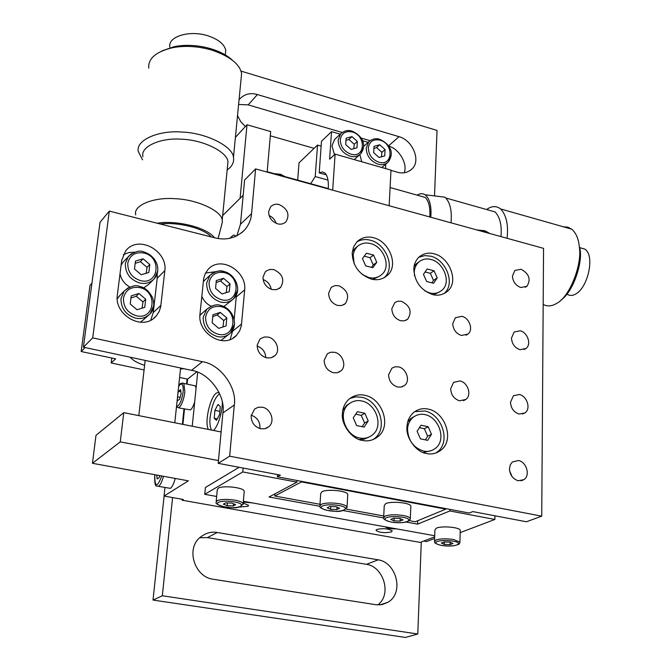 <?xml version="1.0" encoding="UTF-8"?>
<svg xmlns="http://www.w3.org/2000/svg" width="671" height="671" viewBox="0 0 671 671"><rect width="100%" height="100%" fill="white"/><g stroke="black" fill="none" stroke-linecap="round" stroke-linejoin="round"><path stroke-width="1.01" d="M177.329 398.876L177.563 400.763L179.61 399.203L181.136 393.625L180.608 389.65L178.578 391.235L180.885 391.713M178.578 391.235L177.857 393.843M177.538 396.871L180.096 397.4M176.532 406.391C179.484 405.846 181.673 401.082 183.116 392.099C183.527 385.775 182.562 383.216 180.222 384.433L178.654 386.387M337.001 507.117L336.85 509.541L339.593 508.257L336.104 506.722L329.864 506.479L327.154 507.771L330.652 509.297L330.828 506.513M330.652 509.297L336.85 509.541M338.754 505.464C331.726 504.407 326.249 504.584 322.323 505.993C319.857 507.679 321.761 509.188 328.06 510.53C341.833 513.214 353.139 507.964 338.754 505.464M233.491 503.77L233.298 505.942L235.664 504.651L231.864 503.116L225.708 502.873L223.376 504.173L227.175 505.699L227.427 502.94M227.175 505.699L233.298 505.942M234.154 501.858C227.008 500.801 221.69 500.977 218.209 502.394C216.205 504.08 218.452 505.598 224.944 506.94C239.077 509.616 248.84 504.349 234.154 501.858M226.228 292.648L226.974 286.542L220.541 281.015L216.137 282.533M226.974 286.542L230.027 283.858L223.569 278.306L220.541 281.015M223.569 278.306L216.33 280.553L215.559 288.396L222.059 293.973L229.289 291.675L230.027 283.858M224.122 272.602C215.802 271.453 210.778 274.858 209.05 282.818C209.134 291.34 213.277 296.976 221.497 299.736C239.153 304.458 241.594 276.142 224.122 272.602M146.186 273.256L147.041 267.335L140.39 261.673L135.181 263.351M147.041 267.335L149.792 264.5L143.116 258.805L140.39 261.673M143.116 258.805L135.467 261.044L134.494 269.029L141.212 274.741L148.853 272.46L149.792 264.5M143.812 253.009C135.089 251.784 129.738 255.215 127.758 263.3C127.675 271.973 131.919 277.752 140.507 280.612C158.968 285.527 162.105 256.725 143.812 253.009M352.233 131.969C345.439 130.686 341.455 133.269 340.264 139.719C340.566 146.706 344.089 151.503 350.841 154.112C365.309 158.733 366.551 135.592 352.233 131.969M351.134 149.407L345.708 144.567L346.119 138.167L351.94 136.624L357.341 141.447L356.947 147.83L351.134 149.407M345.976 140.415L348.87 139.476L351.94 136.624M357.341 141.447L354.246 144.282L353.768 148.694M348.87 139.476L354.246 144.282M379.987 140.147C373.311 138.889 369.419 141.472 368.304 147.888C368.647 154.833 372.137 159.589 378.78 162.156C393.021 166.71 394.07 143.711 379.987 140.147M379.04 157.484L373.672 152.686L374.032 146.328L379.736 144.777L385.07 149.549L384.735 155.898L379.04 157.484M373.915 148.459L376.582 147.578L379.736 144.777M385.07 149.549L381.9 152.334L381.447 156.813M376.582 147.578L381.9 152.334M220.843 306.588C212.43 305.515 207.356 309.037 205.603 317.157C205.67 325.838 209.864 331.533 218.167 334.242C236.007 338.83 238.499 309.977 220.843 306.588M218.738 328.362L212.17 322.768L212.959 314.774L220.281 312.392L226.798 317.97L226.052 325.947L218.738 328.362M212.782 316.553L217.236 314.976L220.281 312.392M226.798 317.97L223.737 320.528L222.973 326.962M217.236 314.976L223.737 320.528M139.669 287.582C130.853 286.433 125.443 289.989 123.43 298.251C123.33 307.083 127.624 312.912 136.305 315.731C154.967 320.52 158.163 291.155 139.669 287.582M137.018 309.742L130.233 304.005L131.222 295.861L138.964 293.495L145.708 299.216L144.751 307.326L137.018 309.742M130.962 297.974L136.23 296.221L138.964 293.495M145.708 299.216L142.948 301.916L142.067 308.165M136.23 296.221L142.948 301.916M452.917 541.111C446.525 540.18 441.292 540.298 437.215 541.489C434.439 542.906 435.856 544.206 441.484 545.38C453.856 547.737 465.9 543.309 452.917 541.111M444.261 544.349L441.333 543.024L444.236 541.933L450.082 542.168L452.992 543.502L450.073 544.584L444.261 544.349L444.336 541.933M450.073 544.584L450.14 542.202M402.642 517.215C395.831 516.192 390.379 516.351 386.286 517.693C383.586 519.295 385.246 520.738 391.285 522.03C404.521 524.613 416.515 519.622 402.642 517.215M394.036 520.855L390.799 519.396L393.684 518.163L399.824 518.406L403.053 519.874L400.142 521.099L394.036 520.855L394.162 518.18M400.142 521.099L400.251 518.599M154.9 474.724L154.749 475.915C154.934 487.607 157.257 487.632 161.728 475.974M159.723 475.605L159.17 477.609L157.148 478.951L156.729 475.06M163.464 476.293C161.988 481.719 160.377 485.032 158.624 486.232L156.637 486.022C155.269 486.366 154.615 483.045 154.674 476.066M158.708 486.391L170.367 488.345C172.145 487.154 173.772 483.858 175.248 478.448M390.958 521.979C385.691 520.57 383.25 519.245 383.644 517.995L385.095 516.074C389.675 514.565 395.764 514.389 403.38 515.529C407.154 516.225 409.469 517.198 410.333 518.448L410.845 506.026C409.83 502.562 391.034 501.011 385.691 503.636L384.248 505.615L383.703 516.863M441.157 545.338C436.343 544.08 434.129 542.881 434.506 541.749L436.083 539.954C440.637 538.62 446.483 538.477 453.638 539.526L459.912 542.076L460.247 530.207C459.358 527.138 441.82 525.77 436.494 528.069L434.917 529.922L434.54 540.767M153.6 305.951L150.161 313.768C145.951 317.895 141.053 319.346 135.467 318.104C125.703 314.833 120.881 308.274 120.99 298.452L124.21 291.004L128.329 287.708M140.616 322.172L148.425 315.42M120.067 295.265L117.182 298.939M234.322 324.512L230.539 332.95C226.63 336.473 222.227 337.672 217.303 336.557C207.96 333.395 203.246 326.995 203.17 317.349L206.752 309.247L211.935 305.85M220.96 340.457L228.115 334.896M202.676 312.795L199.874 315.479M391.042 155.353L388.324 161.921C385.355 164.554 381.908 165.309 377.983 164.169C370.509 161.191 366.576 155.84 366.198 148.123L368.815 141.749L370.635 140.273M381.824 167.507L387.159 162.927M359.832 154.598L361.786 161.761M363.414 147.31L360.763 153.743C357.71 156.519 354.137 157.316 350.044 156.142C342.453 153.122 338.486 147.729 338.159 139.962L340.7 133.73L342.386 132.296M360.763 153.743C368.22 143.049 359.731 134.368 352.074 131.172C348.115 129.788 344.324 130.644 340.7 133.73L334.519 139.585L331.977 145.775L334.46 154.724M354.263 159.606L359.69 154.707M235.823 236.276L234.531 236.897M214.938 410.316L214.183 418.234L216.481 420.356L219.56 414.493L220.314 406.517L217.991 404.462L214.938 410.316L219.862 411.323M214.183 418.234L217.27 418.863M219.635 393.667C215.022 397.249 211.843 405.158 210.115 417.387C209.562 422.965 210.031 427.192 211.516 430.061M431.503 434.288L428.173 426.739L420.977 425.213L417.102 431.26L420.44 438.851L427.662 440.352L431.503 434.288L427.67 436.225L425.355 439.874M428.173 426.739L424.357 428.702L427.67 436.225M419.409 427.662L424.357 428.702M425.02 414.636C420.851 413.68 416.892 414.561 413.143 417.295C409.57 420.516 407.708 424.5 407.549 429.247C408.178 440.528 413.529 447.809 423.611 451.097C427.628 451.969 431.445 451.138 435.068 448.597C447.003 440.436 439.136 417.194 425.02 414.636M423.216 452.539L431.503 450.568M414.116 416.574L410.803 418.553L407.674 422.118M368.211 420.969L364.865 413.286L357.4 411.692L353.248 417.815L356.611 425.548L364.101 427.108L368.211 420.969L364.588 422.998L362.114 426.689M364.865 413.286L361.258 415.349L364.588 422.998M355.722 414.175L361.258 415.349M361.778 400.981C357.157 399.924 352.82 400.964 348.761 404.11C337.253 412.673 345.38 435.613 359.706 437.995C364.152 438.96 368.345 437.978 372.279 435.06C384.106 426.488 376.112 403.573 361.778 400.981M359.17 439.488L364.118 439.178L368.824 437.157M349.725 403.346L346.555 405.427L342.78 410.434M85.133 347.553L81.166 351.52L90.015 285.351L91.935 283.221M81.166 351.52L115.63 358.859L111.176 362.977L144.089 369.939M179.593 377.454L187.528 379.132L196.737 371.877M183.762 368.689L180.482 369.1M144.617 365.351C137.505 363.061 132.724 360.352 130.275 357.224M111.789 358.037L111.176 362.977M429.784 216.959C430.405 207.993 428.92 201.485 425.33 197.459L419.87 195.915M430.774 217.236C431.654 206.316 429.784 198.826 425.171 194.775C422.655 193.282 419.954 193.399 417.077 195.135M450.979 222.806C452.078 211.399 450.333 203.12 445.754 197.97L444.688 197.148L438.314 196.377M500.977 236.603C501.942 225.339 499.979 217.11 495.081 211.927L488.245 209.998M507.091 238.289C508.526 224.869 506.37 215.089 500.608 208.941C496.951 206.148 492.967 205.896 488.664 208.203L486.517 209.503M543.174 304.433C547.335 306.58 551.646 306.337 556.125 303.695L557.005 303.158C569.595 296.901 582.151 264.819 579.392 247.532C578.696 239.161 576.146 233.038 571.751 229.18L567.8 227.142L563.506 226.832M561.132 299.929C572.506 292.464 582.47 264.634 580.172 249.587L579.392 247.532M566.928 294.116C569.696 295.869 572.606 295.844 575.659 294.041C587.888 287.775 595.244 255.626 584.902 249.126L579.97 247.683M211.323 236.938C203.246 227.821 177.11 221.774 160.335 224.03M214.443 237.735C206.693 227.259 176.037 219.979 157.123 223.217M221.489 225.515L222.386 222.076L222.21 220.096C221.715 210.971 197.073 199.446 175.299 198.725C153.827 196.846 132.699 205.452 135.76 214.955M227.435 167.029L227.955 161.77C227.536 152.057 203.397 139.904 181.992 139.249C160.897 137.354 140.029 146.622 142.94 156.729M227.133 170.048L230.119 167.498C232.921 164.529 234.053 161.25 233.516 157.66L233.466 157.375C232.996 146.454 206.022 132.799 182.076 132.07C158.465 129.956 135.148 140.382 138.369 151.738L142.554 159.815M240.973 80.067L241.594 73.642C239.916 64.206 230.002 56.364 211.835 50.09C198.071 46.165 184.886 45.385 172.288 47.75C155.739 51.86 147.905 58.662 148.803 68.157M232.225 60.038C227.058 55.274 219.962 51.516 210.937 48.765C198.188 45.133 185.984 44.412 174.317 46.601L161.854 50.929M225.364 54.334L225.766 50.35C224.391 44.227 218.503 39.396 208.102 35.865C189.834 29.809 167.708 36.393 169.83 47.079M191.537 370.35C208.991 372.64 225.934 395.664 222.889 412.942L218.201 463.334L229.667 456.188L234.28 405.032C237.316 387.494 220.088 364.085 202.39 361.711L92.699 337.865L83.414 347.184L191.537 370.35L202.39 361.711M229.667 456.188L541.732 516.167L543.56 248.354L255.601 168.899L251.558 213.68C251.113 219.61 248.807 225.028 244.647 229.943C236.217 238.054 226.261 240.679 214.795 237.819L109.314 211.113L92.699 337.865M164.84 270.614L160.671 306.924L159.128 311.612L156.276 315.898C143.217 331.944 114.162 315.093 117.316 295.307L121.719 260.247L125.678 250.879C138.402 234.296 167.742 250.996 164.84 270.614L157.215 278.205L153.256 312.585L150.774 320.101M244.689 289.822L241.375 325.678L239.715 330.778L236.502 335.324C223.837 349.658 197.433 333.135 199.958 314.363L203.699 278.373L205.158 273.793L207.901 269.667C220.323 254.812 246.97 271.193 244.689 289.822L236.242 297.01L234.162 319.539M434.112 253.814C449.729 257.387 459.316 282.223 447.289 291.424C442.852 294.921 437.945 295.97 432.577 294.569C420.818 290.224 414.561 281.711 413.806 269.012C413.948 264.424 415.651 260.465 418.905 257.144C423.476 253.395 428.551 252.279 434.112 253.814M428.257 409.109C445.452 412.262 455.047 440.587 440.47 450.526C436.083 453.596 431.453 454.594 426.58 453.537C416.397 452.413 405.628 437.76 406.97 426.873C407.171 421.103 409.427 416.272 413.747 412.363C418.318 409.008 423.158 407.926 428.257 409.109M364.915 395.303C382.386 398.499 392.132 426.437 377.681 436.88C372.908 440.411 367.825 441.593 362.432 440.428C351.839 439.237 340.851 424.298 342.436 413.244C342.713 407.758 344.902 403.061 349.012 399.136C353.969 395.278 359.27 394.003 364.915 395.303M373.596 237.76C389.423 241.367 399.144 265.884 387.293 275.437C382.545 279.396 377.219 280.612 371.315 279.086C359.144 274.615 352.77 265.934 352.191 253.051L353.558 246.953L357.081 241.635C361.971 237.391 367.473 236.1 373.596 237.76M521.032 269.256C529.209 273.768 531.164 279.455 526.894 286.316L520.797 287.498C515.689 285.561 512.904 281.761 512.434 276.108L514.842 270.463L521.032 269.256M520.226 330.795C527.456 332.338 531.835 344.433 525.947 348.509L519.975 349.683C514.783 347.796 511.948 343.938 511.47 338.1L514.154 332.002L520.226 330.795M519.388 394.514C526.911 395.965 531.281 408.731 524.94 412.925L519.136 414.066C513.843 412.246 510.958 408.32 510.48 402.281L513.474 395.697L519.388 394.514M518.524 460.507C526.358 461.858 530.711 475.395 523.858 479.673L518.255 480.772C512.87 479.019 509.935 475.018 509.448 468.777L510.296 464.785L512.359 462L518.524 460.507M461.967 316.326C469.314 317.886 473.743 329.855 467.888 334.116L461.405 335.475C456.028 333.537 453.143 329.604 452.74 323.682L455.366 317.727L461.967 316.326M460.071 380.952C467.712 382.428 472.141 395.06 465.817 399.455L459.484 400.797C454.015 398.918 451.071 394.917 450.669 388.794L453.613 382.336L460.071 380.952M401.56 301.329C410.233 305.833 412.288 311.78 407.725 319.161L404.353 320.839L400.662 320.746C395.093 318.75 392.158 314.749 391.83 308.735L394.808 302.596L397.811 301.22L401.56 301.329M398.524 366.886C406.29 368.379 410.786 380.851 404.512 385.456L401.174 387.075L397.593 387.024C391.923 385.095 388.92 381.019 388.601 374.795L391.906 368.161L394.875 366.827L398.524 366.886M338.897 285.762C347.653 290.199 349.801 296.146 345.33 303.611L341.682 305.54L337.63 305.464C331.868 303.409 328.865 299.325 328.631 293.219L331.071 287.666L332.011 286.886L335.374 285.561L338.897 285.762M334.636 352.283C342.512 353.785 347.075 366.081 340.902 370.887L337.27 372.749L333.328 372.724C327.448 370.736 324.387 366.576 324.16 360.26L327.381 353.785L330.618 352.25L334.636 352.283M279.211 204.563C287.716 208.815 290.006 214.527 286.064 221.698C283.64 223.955 280.822 224.668 277.618 223.82C271.755 221.648 268.752 217.563 268.61 211.575L270.639 206.752C273.089 204.42 275.949 203.69 279.211 204.563M273.835 269.599C282.676 273.953 284.923 279.891 280.579 287.431L276.628 289.637L272.183 289.587C266.202 287.473 263.149 283.313 263.007 277.115L265.305 271.822L266.303 270.941L269.968 269.415L273.835 269.599M268.257 337.11C276.234 338.62 280.881 350.707 274.842 355.697L270.899 357.853L266.546 357.861C260.44 355.815 257.32 351.579 257.194 345.154L259.811 339.341L260.826 338.486L264.466 336.976L268.257 337.11M262.462 407.23C270.799 408.656 275.445 421.455 268.836 426.664L264.911 428.735L260.683 428.794C254.452 426.823 251.273 422.504 251.147 415.844L254.645 409.008L258.142 407.289L262.462 407.23M83.414 347.184L100.063 222.227L109.314 211.113M236.838 235.873L240.478 224.24L244.596 180.029L255.601 168.899M277.559 474.59L277.391 476.796L280.403 475.127L218.201 463.334M276.217 223.359C274.909 219.61 272.518 217.001 269.071 215.55M271.243 289.318C270.254 284.487 267.536 281.224 263.091 279.547M265.808 357.677C265.422 351.923 262.537 348.048 257.152 346.051M259.912 428.61C260.373 422.109 257.479 417.63 251.231 415.156M509.591 470.79L512.166 476.771M511.227 406.567L512.535 409.193M541.732 516.167L526.416 521.761L472.795 511.596L469.188 513.03L277.391 476.796M384.064 277.777C395.873 268.241 386.202 243.816 370.417 240.243C365.787 238.951 361.275 239.48 356.888 241.828M379.442 276.251L372.833 279.413M352.258 252.204L354.9 248.429L357.098 246.693M373.135 439.564L374.326 438.666C388.744 428.266 379.048 400.428 361.635 397.257L355.798 396.863L349.893 398.423M435.781 453.034L436.93 452.229C451.474 442.315 441.929 414.099 424.785 410.971L414.628 411.684M443.833 293.705L443.867 293.663C455.877 284.479 446.341 259.736 430.765 256.188L424.735 255.601L418.779 257.27M439.262 292.078L433.407 294.762M414.049 266.597L416.28 263.829L418.662 262.109M233.298 328.832L230.145 339.434M205.536 273.055L215.676 271.696M236.326 294.938L236.242 297.01M203.305 281.627L205.594 279.346M231.898 300.18L223.812 306.555M211.08 306.194C206.886 304.173 203.791 300.902 201.795 296.389M123.305 254.686L128.849 252.556L134.686 252.162M157.207 273.491L157.215 278.205M121.099 265.246L122.927 262.319L131.399 253.73M153.005 280.067L148.744 284.328L143.661 287.968M129.83 287.012C124.445 283.976 121.174 279.547 120.025 273.743M326.408 174.905L319.211 172.892L321.476 141.287L331.524 131.642L340.222 134.192M321.132 146.11L317.534 145.079L315.236 176.548L327.976 180.096M385.766 164.127L385.531 168.572M332.682 190.17L335.114 154.12L390.983 170.132L389.163 205.754M317.534 145.079L299.023 162.852L297.681 180.122M335.114 154.12L329.62 159.212L331.524 131.642M319.211 172.892L322.399 171.919L325.25 173.277C327.708 176.263 328.715 181.489 328.27 188.954M310.698 183.72L315.236 176.548M362.424 140.692L368.127 142.369M267.15 172.086L270.673 131.566L247.012 124.756L240.101 198.297M235.404 137.379L247.012 124.756M301.514 481.35L301.48 481.895L445.804 509.138L415.215 521.761L409.461 520.704M383.745 515.991L346.27 509.121M320 504.307L274.775 496.02L274.942 493.848M445.804 509.138L445.821 508.618M301.48 481.895L274.775 496.02M319.95 505.028L320.696 493.63L321.937 491.717C327.037 488.891 346.706 490.627 347.771 494.326L347.712 495.299M410.845 506.026L410.803 506.949M391.344 531.969L392.25 530.862C388.492 528.631 383.401 528.136 376.959 529.402L376.087 530.493C379.811 532.724 384.894 533.219 391.344 531.969M385.263 526.836C387.125 528.329 390.899 529.008 396.603 528.882M243.279 502.126L252.153 502.864M239.43 507.024L247.96 506.32L248.58 505.305L243.196 503.107M434.674 536.842L420.239 542.42L182.118 500.197L182.21 499.283M218.452 460.574L120.268 441.879L92.447 463.292L188.366 480.847L164.043 496.054L183.317 499.476L182.118 500.197M319.899 506.295L269.012 497.001L296.943 482.147L242.776 471.939L204.739 494.326L205.401 487.498L239.136 467.301M204.739 494.326L216.658 496.473M243.355 501.279L434.716 535.743M460.18 532.631L494.888 519.446L449.847 510.958L417.588 524.135L406.223 522.063M383.619 517.928L343.158 510.539M216.213 501.22L217.27 489.864L218.167 488.22C222.646 485.276 243.204 487.289 244.227 491.105L244.143 492.028M460.247 530.207L460.222 530.987M494.955 515.798L494.888 519.446M449.897 509.381L449.847 510.958M417.723 520.721L417.588 524.135M297.06 480.511L296.943 482.147M243.112 468.056L242.776 471.939M421.287 542.009L417.773 633.994L405.469 637.45L153.013 600.067L164.11 496.07M404.143 172.774C408.035 164.311 399.195 148.618 388.626 146.127M370.04 140.667L360.998 138.008M342.135 132.472L248.169 104.877L238.599 104.458M377.815 604.923C392.25 594.28 383.3 566.559 366.509 564.328L207.406 537.597L199.807 537.748M187.083 379.031L186.563 384.013M183.971 408.958L182.386 424.282M417.773 633.994L162.323 595.764L153.013 600.067M240.939 71.076L437.022 130.426L434.523 195.915M172.573 497.572L162.323 595.764M378.192 559.832C396.133 562.264 404.621 592.636 387.972 602.273L382.009 604.638L375.986 604.73L212.959 579.216C194.473 577.018 185.23 548.048 200.855 536.817C206.114 532.891 211.583 531.449 217.245 532.489L378.192 559.832L366.509 564.328M239.052 99.778L239.639 99.014C244.504 94.015 250.434 92.531 257.421 94.561L399.044 136.674C412.673 140.197 421.447 161.132 411.742 169.167C407.557 172.766 402.743 173.772 397.291 172.187L390.967 170.375M314.12 148.35L270.304 135.794M245.376 126.542L240.646 121.51L237.526 115.571M187.612 379.065L187.092 384.122M184.5 409.067L182.915 424.382M193.441 385.464L195.177 385.825L196.1 387.989M194.682 402.055C193.298 406.232 191.881 408.84 190.438 409.889L178.855 407.918M222.646 215.601L243.179 195.253M221.12 431.973L123.774 412.64L120.268 441.879M197.693 372.246L192.233 426.236M164.957 487.515L164.043 496.054M208.404 429.448C204.269 422.193 210.157 397.165 216.406 393.021L219.031 392.359M222.277 401.912C222.789 410.736 217.823 427.242 213.386 430.438M229.742 238.297L233.298 235.169L234.808 235.303L235.856 236.335M92.447 463.292L95.995 435.32L123.774 412.64M434.623 538.469L426.613 541.547L423.795 541.044M354.154 263.837L353.147 254.712L354.439 250.442L357.039 246.752C361.048 243.279 365.561 242.223 370.568 243.581C383.56 246.5 391.537 266.622 381.833 274.473C377.916 277.744 373.529 278.75 368.673 277.492L362.164 274.431M365.687 265.884L362.466 258.603L366.408 253.202L373.537 255.055L376.75 262.294L372.841 267.721L365.687 265.884M371.474 267.368L373.244 264.919L370.048 257.706L364.227 256.196M370.048 257.706L373.537 255.055M373.244 264.919L376.75 262.294M414.586 275.966C413.63 270.598 414.946 266.01 418.536 262.218C422.285 259.149 426.437 258.243 431 259.484C443.816 262.386 451.684 282.768 441.82 290.333C438.163 293.227 434.129 294.091 429.708 292.933L424.852 290.895M426.664 281.51L423.451 274.347L427.159 268.996L434.028 270.782L437.224 277.903L433.558 283.279L426.664 281.51M431.872 282.843L433.533 280.411L430.346 273.323L425.104 271.965M430.346 273.323L434.028 270.782M433.533 280.411L437.224 277.903M157.601 271.252L154.397 278.683C150.237 282.852 145.33 284.286 139.677 282.986C130.015 279.656 125.242 273.172 125.343 263.518L128.346 256.448C134.494 251.55 139.627 250.048 143.737 251.919C155.647 255.332 162.29 269.222 154.397 278.683M237.467 290.417L233.927 298.452C230.061 302.025 225.632 303.225 220.642 302.051C211.399 298.838 206.727 292.497 206.643 283.019L209.989 275.303C213.932 271.545 218.469 270.296 223.594 271.545M224.693 506.907C218.234 505.146 215.366 503.627 216.104 502.353L217.001 500.759C220.893 499.165 226.832 498.964 234.825 500.147C239.413 500.985 242.189 502.143 243.154 503.611L243.17 504.324M327.758 510.488C322.021 508.945 319.396 507.519 319.874 506.211L321.115 504.349C325.494 502.764 331.617 502.562 339.484 503.745C343.602 504.508 346.119 505.573 347.041 506.94L347.075 507.687M182.42 382.982L183.862 383.443L184.861 391.998C183.795 399.555 181.866 404.756 179.073 407.582L176.448 407.146M285.695 177.203L280.679 175.014L274.338 174.074M391.26 522.038C403.07 523.565 409.427 522.365 410.333 518.448L410.375 519.153M441.459 545.389L447.792 546.009L454.099 545.733L458.847 544.332L459.954 542.688M489.402 233.407L485.167 231.478L479.346 230.631M222.889 412.942L234.28 405.032M240.478 224.24L251.558 213.68M233.122 330.803L241.602 323.967M153.256 312.585L160.906 305.364M207.406 537.597L217.245 532.489M399.044 136.674L388.492 145.926M248.169 104.877L257.421 94.561M195.177 385.825L183.862 383.443C181.12 382.805 179.4 383.686 178.679 386.085M476.88 229.952L484.965 230.774L489.973 233.567M328.035 510.539C333.437 510.539 342.168 514.095 347.041 506.94L347.771 494.326M224.928 506.949C230.019 507.117 239.052 510.153 243.154 503.611L244.227 491.105M233.927 298.452C242.306 290.3 235.429 273.994 223.988 271.529C220.096 269.901 215.433 271.159 209.989 275.303L203.934 280.864M388.324 161.921C395.991 150.564 387.142 142.671 379.82 139.35C375.978 138.025 372.304 138.822 368.815 141.749L363.59 146.463M230.539 332.95C239.279 324.672 232.409 307.872 220.7 305.464C216.968 303.871 212.313 305.129 206.752 309.247L200.671 314.54M150.161 313.768C153.902 309.968 154.724 304.676 152.619 297.89C148.996 290.979 144.651 287.171 139.593 286.442C135.651 284.596 130.526 286.123 124.21 291.004L118.775 296.599M271.94 173.412L280.57 174.292L286.601 177.454M154.85 474.716L154.691 475.974M410.803 418.553L413.143 417.295M346.555 405.427L348.761 404.11M328.295 188.576L285.972 176.892M273.156 173.353L267.184 171.709M425.33 197.459L390.094 187.536M444.688 197.148L425.171 194.775M495.081 211.927L445.754 197.97M488.664 208.203L486.802 209.587M571.751 229.18L500.608 208.941M584.902 249.126L579.979 247.75M174.796 422.772L180.6 368.01M145.188 360.419L138.796 415.617M222.386 222.076L218.109 238.499M227.955 161.77L222.21 220.096M241.594 73.642L233.466 157.375M211.835 50.09L210.937 48.765M172.288 47.75L174.317 46.601M225.305 54.913L225.766 50.384M241.493 232.912L244.647 229.943M268.836 426.664L266.211 428.316M274.842 355.697L272.912 357.098M280.579 287.431L279.178 288.572M286.064 221.698L285.058 222.596M340.902 370.887L338.754 372.262M345.33 303.611L343.703 304.793M404.512 385.456L402.239 386.773M407.725 319.161L405.938 320.327M465.817 399.455L463.485 400.679M467.888 334.116L466.01 335.232M523.858 479.673L521.032 480.83M524.94 412.925L522.592 414.041M525.947 348.509L524.017 349.557M526.894 286.316L525.318 287.272M387.293 275.437L384.072 277.769M377.681 436.88L374.326 438.666M440.47 450.526L436.93 452.229M447.289 291.424L443.867 293.663M236.502 335.324L233.172 337.966M156.276 315.898L153.844 318.163M376.112 530.015L376.087 530.493M387.972 602.273L379.971 604.907M411.742 169.167L410.048 170.568M354.9 248.429L357.039 246.752M416.28 263.829L418.536 262.218"/></g></svg>
